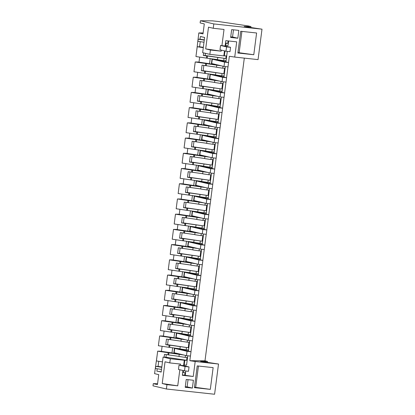 <?xml version="1.0" encoding="UTF-8"?>
<svg xmlns="http://www.w3.org/2000/svg" width="415" height="415" viewBox="0 0 415 415"><rect width="100%" height="100%" fill="white"/><g stroke="black" fill="none" stroke-linecap="round" stroke-linejoin="round"><path stroke-width="0.62" d="M200.409 20.75L213.808 23.925L262.005 29.175L244.129 26.498L250.956 26.555L248.481 25.969L218.057 21.466L212.418 20.854L200.409 20.75L200.123 22.924L204.294 23.914L202.992 33.916L198.827 32.925L196.632 51.232M244.305 58.116L204.989 360.822L189.821 360.692L190.418 356.075M203.117 32.961L198.827 32.925M250.956 26.555L250.836 27.489M200.243 41.666L199.579 46.776L203.334 47.331M203.998 42.221L197.919 41.324L198.194 39.212L200.009 39.228L200.357 36.551L204.621 37.438L202.645 52.658L209.855 54.365L223.835 55.89L224.489 50.874M213.808 23.925L213.243 28.277L208.506 27.151L205.684 48.897L210.421 50.018L209.855 54.365M230.73 36.805L231.85 36.971M213.243 28.277L224.027 29.449L221.921 45.66L225.117 46.008L225.812 40.67L236.7 41.853L234.724 57.073L258.052 59.615L262.005 29.175M253.778 54.739L256.605 32.993L240.7 31.265L237.878 53.006L253.778 54.739L237.935 52.565M237.821 38.227L238.838 30.399L231.663 29.621L230.647 37.449L237.821 38.227L232.55 36.977L230.709 36.961M171.986 352.911L160.361 351.194L157.674 351.168L156.403 360.951L162.483 361.854L161.16 372.073L158.312 371.399L161.191 371.824M162.104 346.286L161.451 351.355M173.963 337.691L162.338 335.974L159.651 335.948L158.38 345.731L168.864 347.282L169.138 345.176L169.932 345.181L188.26 347.749L188.981 342.188L187.165 342.173L187.424 340.181M164.086 331.061L163.427 336.129M175.944 322.471L164.314 320.748L161.627 320.728L160.356 330.511L170.84 332.062L171.115 329.951L171.909 329.961L190.236 332.529L190.962 326.968L189.141 326.953L189.401 324.961M166.062 315.841L165.403 320.909M177.921 307.25L166.291 305.528L163.603 305.507L162.332 315.291L172.822 316.842L173.091 314.731L173.885 314.741L192.212 317.309L192.939 311.743L191.118 311.727L191.377 309.74M168.039 300.621L167.38 305.689M179.897 292.03L168.267 290.308L165.585 290.287L164.314 300.071L174.798 301.622L175.068 299.511L175.861 299.521L194.189 302.089L194.915 296.523L193.094 296.507L193.354 294.52M170.015 285.401L169.356 290.469M181.874 276.81L170.243 275.088L167.561 275.067L166.291 284.851L176.774 286.402L177.049 284.291L177.838 284.296L196.165 286.869L196.892 281.303L195.071 281.287L195.33 279.3M171.992 270.181L171.333 275.249M183.85 261.59L172.225 259.868L169.538 259.847L168.267 269.631L178.751 271.182L179.026 269.07L179.814 269.076L198.147 271.649L198.868 266.082L197.052 266.067L197.307 264.08M173.968 254.96L173.309 260.029M185.827 246.37L174.201 244.648L171.514 244.627L170.243 254.411L180.727 255.962L181.002 253.85L181.791 253.856L200.123 256.429L200.844 250.862L199.029 250.847L199.283 248.86M175.944 239.74L175.286 244.809M187.803 231.15L176.178 229.428L173.491 229.402L172.22 239.19L182.704 240.742L182.979 238.63L183.767 238.635L202.1 241.203L202.821 235.642L201.005 235.627L201.259 233.64M177.921 224.52L177.262 229.588M189.78 215.925L178.154 214.207L175.467 214.182L174.196 223.97L184.68 225.521L184.955 223.41L185.744 223.415L204.076 225.983L204.797 220.422L202.982 220.407L203.236 218.42M179.897 209.3L179.239 214.368M191.756 200.704L180.131 198.987L177.444 198.961L176.173 208.75L186.657 210.301L186.932 208.19L187.72 208.195L206.053 210.763L206.774 205.202L204.958 205.186L205.218 203.2M181.874 194.08L181.215 199.148M193.732 185.484L182.107 183.767L179.42 183.741L178.149 193.525L188.633 195.076L188.908 192.97L189.697 192.975L208.029 195.543L208.75 189.982L206.935 189.966L207.194 187.979M183.85 178.86L183.191 183.928M195.709 170.264L184.084 168.547L181.397 168.521L180.126 178.305L190.61 179.856L190.884 177.75L191.673 177.755L210.006 180.323L210.727 174.762L208.911 174.746L209.17 172.754M185.827 163.635L185.168 168.703M197.685 155.044L186.06 153.322L183.373 153.301L182.102 163.085L192.586 164.636L192.861 162.524L193.649 162.535L211.982 165.103L212.703 159.542L210.887 159.526L211.147 157.534M187.803 148.414L187.144 153.483M199.662 139.824L188.037 138.102L185.349 138.081L184.078 147.865L194.562 149.416L194.837 147.304L195.631 147.315L213.958 149.882L214.68 144.316L212.864 144.301L213.123 142.314M189.78 133.194L189.126 138.262M201.638 124.604L190.013 122.882L187.326 122.861L186.055 132.644L196.539 134.195L196.814 132.084L197.607 132.095L215.935 134.662L216.656 129.096L214.84 129.081L215.1 127.094M191.761 117.974L191.102 123.042M203.62 109.384L191.989 107.661L189.302 107.641L188.031 117.424L198.515 118.975L198.79 116.864L199.584 116.869L217.911 119.442L218.638 113.876L216.817 113.86L217.076 111.874M193.738 102.754L193.079 107.822M205.596 94.164L193.966 92.441L191.279 92.421L190.013 102.204L200.497 103.755L200.767 101.644L201.56 101.649L219.888 104.222L220.614 98.656L218.793 98.64L219.053 96.654M195.714 87.534L195.055 92.602M207.573 78.943L195.942 77.221L193.26 77.2L191.989 86.984L202.473 88.535L202.743 86.424L203.537 86.429L221.864 89.002L222.59 83.436L220.77 83.42L221.029 81.433M197.69 72.314L197.032 77.382M209.549 63.723L197.919 62.001L195.237 61.975L193.966 71.764L204.45 73.315L204.725 71.204L205.513 71.209L223.841 73.777L224.567 68.216L222.746 68.2L223.005 66.213M199.667 57.094L199.008 62.162M199.579 46.776L197.213 46.755L195.942 56.544L206.426 58.095L206.701 55.984L207.49 55.989L225.822 58.556L226.165 55.885L224.349 55.869L224.982 50.993M182.974 370.507L182.351 375.305L193.24 376.488L195.19 361.486L189.821 360.692M190.983 351.723L192.394 340.855M192.959 336.503L194.37 325.635M194.936 321.283L196.347 310.415M196.912 306.062L198.323 295.195M198.889 290.842L200.305 279.975M200.87 275.617L202.281 264.754M202.847 260.397L204.258 249.529M204.823 245.177L206.234 234.309M206.8 229.957L208.211 219.089M208.776 214.737L210.187 203.869M210.753 199.516L212.164 188.649M212.729 184.296L214.14 173.429M214.705 169.076L216.116 158.208M216.682 153.856L218.093 142.988M218.658 138.636L220.069 127.768M220.635 123.416L222.046 112.548M222.611 108.191L224.022 97.328M224.588 92.97L225.999 82.103M226.564 77.75L227.98 66.882M228.546 62.53L229.355 56.279L234.724 57.073M225.205 45.36L228.074 45.453L228.655 40.976M183.689 364.993L186.563 365.086L187.767 355.785M188.379 351.106L189.743 340.565M190.355 335.885L191.72 325.344M192.332 320.665L193.701 310.124M194.308 305.445L195.678 294.904M196.285 290.22L197.654 279.684M198.261 275L199.631 264.464M200.238 259.78L201.607 249.244M202.214 244.56L203.583 234.024M204.19 229.339L205.56 218.804M206.167 214.119L207.536 203.583M208.143 198.899L209.513 188.358M210.12 183.679L211.489 173.138M212.096 168.459L213.466 157.918M214.073 153.239L215.442 142.698M216.054 138.019L217.419 127.478M218.031 122.793L219.395 112.258M220.007 107.573L221.377 97.037M221.984 92.353L223.353 81.817M223.96 77.133L225.329 66.597M225.936 61.913L227.306 51.377M158.732 361.299L158.068 366.409L161.819 366.964M193.24 376.488L185.235 375.305L185.79 371.01M200.357 36.551L201.773 36.764M198.194 39.212L204.273 40.11M197.213 46.755L203.293 47.658M203.651 52.897L203.314 55.48L206.701 55.984M221.34 50.127L221.205 51.19L205.684 48.897M210.421 50.018L221.205 51.19M221.921 45.66L220.547 45.458L219.981 49.805L226.004 51.232L229.988 51.668L230.553 47.32L226.569 46.885L226.004 51.232M233.479 29.818L232.55 36.977M241.909 31.395L239.159 52.575M184.193 365.065L184.815 360.282L186.631 360.298L187.004 357.408L185.189 357.393L185.448 355.406M217.776 57.623L217.501 59.734L221.392 60.31L223.727 60.652L224.001 58.541M223.727 60.652L225.864 60.673L225.708 61.861M215.8 72.843L215.525 74.954L219.416 75.53L221.75 75.872L222.025 73.761M221.75 75.872L223.887 75.893L223.732 77.081M213.824 88.063L213.549 90.174L219.774 91.093L220.049 88.986M219.774 91.093L221.906 91.113L221.755 92.301M211.847 103.283L211.572 105.394L217.797 106.318L218.072 104.207M217.797 106.318L219.929 106.333L219.779 107.521M209.871 118.503L209.596 120.615L215.821 121.538L216.096 119.427M215.821 121.538L217.953 121.554L217.802 122.741M207.894 133.723L207.619 135.835L213.844 136.758L214.119 134.647M213.844 136.758L215.976 136.774L215.826 137.962M205.918 148.944L205.643 151.055L211.868 151.978L212.143 149.867M211.868 151.978L214 151.994L213.844 153.182M203.941 164.164L203.666 166.275L209.891 167.198L210.166 165.087M209.891 167.198L212.024 167.214L211.868 168.402M201.965 179.389L201.69 181.495L207.915 182.418L208.19 180.307M207.915 182.418L210.047 182.434L209.891 183.622M199.989 194.609L199.714 196.715L205.939 197.639L206.214 195.527M205.939 197.639L208.071 197.659L207.915 198.842M198.012 209.829L197.737 211.941L203.962 212.859L204.232 210.747M203.962 212.859L206.094 212.879L205.939 214.067M196.03 225.049L195.761 227.161L199.646 227.736L201.986 228.079L202.255 225.968M201.986 228.079L204.118 228.1L203.962 229.288M194.054 240.269L193.784 242.381L197.67 242.957L200.009 243.299L200.279 241.188M200.009 243.299L202.141 243.32L201.986 244.508M192.078 255.49L191.803 257.601L198.028 258.519L198.303 256.413M198.028 258.519L200.165 258.54L200.009 259.728M190.101 270.71L189.826 272.821L196.051 273.744L196.326 271.633M196.051 273.744L198.188 273.76L198.033 274.948M188.125 285.93L187.85 288.041L194.075 288.964L194.35 286.853M194.075 288.964L196.212 288.98L196.056 290.168M186.148 301.15L185.873 303.261L192.098 304.185L192.373 302.073M192.098 304.185L194.23 304.2L194.08 305.388M184.172 316.37L183.897 318.481L190.122 319.405L190.397 317.293M190.122 319.405L192.254 319.42L192.104 320.608M182.195 331.59L181.92 333.702L188.145 334.625L188.42 332.514M188.145 334.625L190.278 334.64L190.127 335.828M180.219 346.815L179.944 348.922L186.169 349.845L186.444 347.734M186.169 349.845L188.301 349.861L188.151 351.049M228.11 40.919L227.799 43.336L225.978 43.321L225.703 45.432M200.009 39.228L204.305 39.861M225.511 42.999L227.799 43.336M225.475 43.248L225.978 43.321M223.846 55.797L224.349 55.869M195.19 361.486L218.518 364.028L200.637 361.351L207.469 361.408L204.989 360.822M207.469 361.408L207.344 362.342M157.565 383.688L153.275 383.652L152.995 385.826L166.394 389.005L214.591 394.25L218.518 364.028M157.098 355.603L154.572 373.65L158.743 374.636L157.441 384.643L153.275 383.652M177.739 385.826L162.224 383.533L166.96 384.653L177.739 385.826L179.83 369.76M166.96 384.653L166.394 389.005M194.417 387.641L210.317 389.374L213.139 367.633L197.239 365.9L194.417 387.641M185.209 387.304L192.384 388.082L193.4 380.254L186.226 379.476L185.209 387.304M162.224 383.533L165.046 361.787L169.782 362.912L180.567 364.085L180.411 365.293L179.031 365.091L178.466 369.438L184.488 370.865L188.477 371.3L189.043 366.953L185.054 366.518L184.488 370.865M157.674 351.168L168.158 352.719L167.883 354.83L164.501 354.332L164.127 357.222L163.105 357.071L170.321 358.778L169.782 362.912M163.105 357.071L162.483 361.854M182.393 374.963L185.235 375.305M210.317 389.374L194.474 387.2M195.698 387.211L198.448 366.03M192.384 388.082L187.113 386.832L185.272 386.816M187.113 386.832L188.042 379.673M170.321 358.778L184.815 360.282M184.302 360.303L183.606 365.641L180.411 365.293M158.068 366.409L155.698 366.388L161.777 367.291M155.698 366.388L155.423 368.499L161.502 369.402M157.207 368.764L156.896 371.186L158.312 371.399M182.709 372.535L183.212 372.613L183.472 370.626M183.212 372.613L185.028 372.629L184.68 375.3M166.285 354.592L165.943 357.237L186.631 360.298M165.943 357.237L164.127 357.222M205.415 53.317L205.129 55.496L225.822 58.556M203.314 55.48L205.129 55.496M206.426 58.095L217.517 59.625M210.218 58.546L209.539 63.796L218.259 65.088M212.75 59.298L224.593 62.105L224.027 66.452L228.011 66.888L228.577 62.541L218.487 60.149L211.998 59.189L211.432 63.537L212.184 63.645M195.237 61.975L221.6 65.881M222.746 68.2L216.521 67.277L216.796 65.171M204.725 71.204L201.337 70.7L202.058 65.139L216.537 67.173M203.843 65.404L203.153 70.716L223.841 73.777M207.215 58.1L207.49 55.989M205.446 65.637L205.721 63.531M212.283 59.231L211.723 63.537L211.432 63.537M206.234 65.648L206.509 63.537M201.337 70.7L203.153 70.716M204.45 73.315L215.541 74.845M208.242 73.766L207.562 79.016L216.282 80.308M210.773 74.518L222.616 77.325L222.051 81.677L226.035 82.108L226.6 77.761L216.511 75.369L210.016 74.41L209.456 78.757L210.208 78.866M193.26 77.2L219.623 81.101M220.77 83.42L214.545 82.502L214.82 80.391M202.743 86.424L199.361 85.921L200.082 80.36L214.56 82.393M201.866 80.624L201.176 85.936L221.864 89.002M205.238 73.32L205.513 71.209M203.469 80.863L203.744 78.751M210.306 74.451L209.746 78.757L209.456 78.757M204.258 80.868L204.533 78.757M199.361 85.921L201.176 85.936M202.473 88.535L213.564 90.065M206.265 88.986L205.586 94.236L214.306 95.528M208.797 89.739L220.64 92.545L220.075 96.897L224.059 97.328L224.624 92.981L214.534 90.589L208.04 89.63L207.474 93.977L208.231 94.091M191.279 92.421L217.647 96.322M218.793 98.64L212.568 97.722L212.843 95.611M200.767 101.644L197.384 101.146L198.105 95.58L212.584 97.613M199.89 95.844L199.2 101.156L219.888 104.222M203.262 88.54L203.537 86.429M201.493 96.083L201.768 93.972M208.33 89.671L207.77 93.982L207.474 93.977M202.281 96.088L202.556 93.977M197.384 101.146L199.2 101.156M200.497 103.755L211.588 105.286M204.289 104.207L203.609 109.456L212.33 110.748M206.82 104.959L218.663 107.765L218.098 112.117L222.082 112.548L222.648 108.201L212.553 105.809L206.063 104.85L205.498 109.197L206.255 109.311M189.302 107.641L215.67 111.542M216.817 113.86L210.592 112.942L210.867 110.831M198.79 116.864L195.408 116.366L196.129 110.8L210.607 112.833M197.913 111.064L197.224 116.382L217.911 119.442M201.285 103.76L201.56 101.649M199.516 111.303L199.786 109.192M206.354 104.891L205.793 109.202L205.498 109.197M200.305 111.308L200.58 109.197M195.408 116.366L197.224 116.382M198.515 118.975L209.611 120.506M202.313 119.427L201.633 124.676L210.353 125.968M204.844 120.179L216.682 122.985L216.122 127.338L220.106 127.768L220.671 123.421L210.576 121.03L204.087 120.07L203.521 124.417L204.279 124.531M187.326 122.861L213.694 126.762M214.84 129.081L208.615 128.162L208.89 126.051M196.814 132.084L193.432 131.586L194.153 126.02L208.631 128.053M195.937 126.285L195.247 131.602L215.935 134.662M199.309 118.981L199.584 116.869M197.54 126.523L197.81 124.412M204.377 120.111L203.817 124.422L203.521 124.417M198.329 126.528L198.603 124.417M193.432 131.586L195.247 131.602M196.539 134.195L207.635 135.726M200.336 134.647L199.651 139.902L208.372 141.188M202.862 135.399L214.705 138.211L214.145 142.558L218.129 142.993L218.695 138.641L208.6 136.25L202.11 135.29L201.545 139.637L202.302 139.751M185.349 138.081L211.717 141.982M212.864 144.301L206.639 143.382L206.914 141.271M194.837 147.304L191.455 146.806L192.176 141.24L206.654 143.274M193.961 141.505L193.271 146.822L213.958 149.882M197.333 134.201L197.607 132.095M195.558 141.743L195.833 139.632M202.401 135.332L201.84 139.642L201.545 139.637M196.352 141.748L196.627 139.637M191.455 146.806L193.271 146.822M194.562 149.416L205.658 150.946M198.36 149.867L197.675 155.122L206.395 156.408M200.886 150.624L212.729 153.431L212.164 157.778L216.153 158.214L216.718 153.861L206.623 151.47L200.134 150.51L199.568 154.857L200.321 154.971M183.373 153.301L209.741 157.202M210.887 159.526L204.662 158.603L204.937 156.491M192.861 162.524L189.479 162.026L190.2 156.46L204.678 158.494M191.984 156.725L191.294 162.042L211.982 165.103M195.356 149.421L195.631 147.315M193.582 156.963L193.857 154.852M200.424 150.552L199.864 154.862L199.568 154.857M194.376 156.969L194.651 154.857M189.479 162.026L191.294 162.042M192.586 164.636L203.682 166.166M196.383 165.087L195.698 170.342L204.419 171.628M198.91 165.844L210.753 168.651L210.187 172.998L214.176 173.434L214.742 169.081L204.647 166.69L198.157 165.73L197.592 170.077L198.344 170.192M181.397 168.521L207.765 172.422M208.911 174.746L202.686 173.823L202.961 171.711M190.884 177.75L187.497 177.247L188.223 171.68L202.702 173.714M190.008 171.945L189.318 177.262L210.006 180.323M193.38 164.646L193.649 162.535M191.606 172.184L191.88 170.072M198.448 165.772L197.888 170.083L197.592 170.077M192.399 172.189L192.669 170.077M187.497 177.247L189.318 177.262M190.61 179.856L201.706 181.391M194.407 180.307L193.722 185.562L202.442 186.854M196.933 181.065L208.776 183.871L208.211 188.218L212.2 188.654L212.765 184.302L202.67 181.91L196.181 180.95L195.615 185.303L196.368 185.412M179.42 183.741L205.788 187.642M206.935 189.966L200.71 189.043L200.985 186.932M188.908 192.97L185.521 192.467L186.247 186.906L200.725 188.934M188.031 187.165L187.341 192.482L208.029 195.543M191.403 179.866L191.673 177.755M189.629 187.404L189.904 185.292M196.471 180.997L195.911 185.303L195.615 185.303M190.423 187.409L190.693 185.303M185.521 192.467L187.341 192.482M188.633 195.076L199.724 196.611M192.43 195.527L191.746 200.782L200.466 202.074M194.957 196.285L206.8 199.091L206.234 203.438L210.223 203.874L210.784 199.527L200.694 197.13L194.204 196.171L193.639 200.523L194.391 200.632M177.444 198.961L203.812 202.862M204.958 205.186L198.733 204.263L199.008 202.152M186.932 208.19L183.544 207.687L184.27 202.126L198.749 204.154M186.055 202.39L185.365 207.702L206.053 210.763M189.422 195.086L189.697 192.975M187.653 202.624L187.928 200.512M194.495 196.217L193.935 200.523L193.639 200.523M188.446 202.634L188.716 200.523M183.544 207.687L185.365 207.702M186.657 210.301L197.748 211.832M190.454 210.753L189.769 216.002L198.489 217.294M192.98 211.505L204.823 214.311L204.258 218.658L208.247 219.094L208.807 214.747L198.718 212.356L192.228 211.391L191.663 215.743L192.415 215.852M175.467 214.182L201.835 218.083M202.982 220.407L196.757 219.483L197.032 217.372M184.955 223.41L181.568 222.907L182.294 217.346L196.767 219.374M184.078 217.61L183.388 222.922L204.076 225.983M187.445 210.306L187.72 208.195M185.676 217.844L185.951 215.733M192.513 211.437L191.953 215.743L191.663 215.743M186.465 217.854L186.74 215.743M181.568 222.907L183.388 222.922M184.68 225.521L195.771 227.052M188.477 225.973L187.793 231.222L196.513 232.514M191.004 226.725L202.847 229.531L202.281 233.878L206.265 234.314L206.831 229.967L196.741 227.576L190.252 226.616L189.686 230.963L190.438 231.072M173.491 229.402L199.854 233.308M201.005 235.627L194.78 234.703L195.055 232.597M182.979 238.63L179.591 238.127L180.312 232.566L194.791 234.6M182.102 232.831L181.412 238.143L202.1 241.203M185.469 225.527L185.744 223.415M183.7 233.064L183.975 230.958M190.537 226.657L189.977 230.963L189.686 230.963M184.488 233.074L184.763 230.963M179.591 238.127L181.412 238.143M182.704 240.742L193.795 242.272M186.496 241.193L185.816 246.443L194.536 247.734M189.027 241.945L200.87 244.751L200.305 249.104L204.289 249.534L204.854 245.187L194.765 242.796L188.275 241.836L187.71 246.183L188.462 246.292M171.514 244.627L197.877 248.528M199.029 250.847L192.804 249.929L193.074 247.817M181.002 253.85L177.615 253.347L178.336 247.786L192.814 249.82M180.12 248.051L179.43 253.363L200.123 256.429M183.492 240.747L183.767 238.635M181.723 248.289L181.998 246.178M188.56 241.878L188 246.183L187.71 246.183M182.512 248.295L182.787 246.183M177.615 253.347L179.43 253.363M180.727 255.962L191.818 257.492M184.519 256.413L183.84 261.663L192.56 262.954M187.051 257.165L198.894 259.972L198.329 264.324L202.313 264.754L202.878 260.407L192.788 258.016L186.299 257.056L185.733 261.403L186.485 261.517M169.538 259.847L195.901 263.748M197.052 266.067L190.827 265.149L191.097 263.037M179.026 269.07L175.638 268.572L176.359 263.006L190.838 265.04M178.144 263.271L177.454 268.583L198.147 271.649M181.516 255.967L181.791 253.856M179.747 263.509L180.022 261.398M186.584 257.098L186.024 261.409L185.733 261.403M180.535 263.515L180.81 261.403M175.638 268.572L177.454 268.583M178.751 271.182L189.842 272.712M182.543 271.633L181.863 276.883L190.584 278.175M185.074 272.385L196.918 275.192L196.352 279.544L200.336 279.975L200.901 275.627L190.812 273.236L184.322 272.276L183.757 276.623L184.509 276.738M167.561 275.067L193.924 278.968M195.071 281.287L188.846 280.369L189.121 278.257M177.049 284.291L173.662 283.793L174.383 278.226L188.861 280.26M176.168 278.491L175.478 283.808L196.165 286.869M179.539 271.187L179.814 269.076M177.77 278.73L178.045 276.618M184.608 272.318L184.047 276.629L183.757 276.623M178.559 278.735L178.834 276.623M173.662 283.793L175.478 283.808M176.774 286.402L187.865 287.932M180.567 286.853L179.887 292.103L188.607 293.395M183.098 287.605L194.941 290.412L194.376 294.764L198.36 295.195L198.925 290.848L188.835 288.456L182.341 287.496L181.78 291.844L182.533 291.958M165.585 290.287L191.948 294.188M193.094 296.507L186.869 295.589L187.144 293.478M175.068 299.511L171.685 299.013L172.407 293.447L186.885 295.48M174.191 293.711L173.501 299.028L194.189 302.089M177.563 286.407L177.838 284.296M175.794 293.95L176.069 291.838M182.631 287.538L182.071 291.849L181.78 291.844M176.583 293.955L176.857 291.844M171.685 299.013L173.501 299.028M174.798 301.622L185.889 303.152M178.59 302.073L177.911 307.328L186.631 308.615M181.122 302.826L192.965 305.637L192.399 309.984L196.383 310.42L196.949 306.068L186.859 303.676L180.364 302.717L179.799 307.064L180.556 307.178M163.603 305.507L189.971 309.408M191.118 311.727L184.893 310.809L185.168 308.698M173.091 314.731L169.709 314.233L170.43 308.667L184.908 310.7M172.215 308.931L171.525 314.248L192.212 317.309M175.587 301.627L175.861 299.521M173.818 309.17L174.093 307.058M180.655 302.758L180.094 307.069L179.799 307.064M174.606 309.175L174.881 307.064M169.709 314.233L171.525 314.248M172.822 316.842L183.912 318.372M176.614 317.293L175.934 322.548L184.654 323.835M179.145 318.051L190.988 320.857L190.423 325.204L194.407 325.64L194.972 321.288L184.877 318.896L178.388 317.937L177.822 322.284L178.58 322.398M161.627 320.728L187.995 324.629M189.141 326.953L182.916 326.029L183.191 323.918M171.115 329.951L167.733 329.453L168.454 323.887L182.932 325.92M170.238 324.151L169.548 329.469L190.236 332.529M173.61 316.847L173.885 314.741M171.841 324.39L172.111 322.279M178.678 317.978L178.118 322.289L177.822 322.284M172.63 324.395L172.905 322.284M167.733 329.453L169.548 329.469M170.84 332.062L181.936 333.593M174.637 332.514L173.958 337.769L182.678 339.055M177.169 333.271L189.007 336.077L188.446 340.425L192.43 340.86L192.996 336.508L182.901 334.117L176.411 333.157L175.846 337.504L176.603 337.618M159.651 335.948L186.019 339.849M187.165 342.173L180.94 341.249L181.215 339.138M169.138 345.176L165.756 344.673L166.477 339.107L180.956 341.14M168.262 339.371L167.572 344.689L188.26 347.749M171.634 332.073L171.909 329.961M169.865 339.61L170.134 337.499M176.702 333.198L176.142 337.509L175.846 337.504M170.653 339.615L170.928 337.504M165.756 344.673L167.572 344.689M168.864 347.282L179.96 348.818M172.661 347.734L171.976 352.989L180.696 354.28M175.187 348.491L187.03 351.298L186.47 355.645L190.454 356.08L191.019 351.728L180.924 349.337L174.435 348.377L173.869 352.729L174.627 352.838M168.158 352.719L184.042 355.069M185.189 357.393L178.964 356.469L179.239 354.358M167.883 354.83L178.979 356.361M169.657 347.293L169.932 345.181M174.725 348.418L174.165 352.729L173.869 352.729M168.677 354.835L168.952 352.729M220.547 45.458L226.569 46.885M224.951 45.992L230.553 47.32M211.723 63.537L224.027 66.452M228.577 62.541L224.593 62.105M209.746 78.757L222.051 81.677M226.6 77.761L222.616 77.325M207.77 93.982L220.075 96.897M224.624 92.981L220.64 92.545M205.793 109.202L218.098 112.117M222.648 108.201L218.663 107.765M203.817 124.422L216.122 127.338M220.671 123.421L216.682 122.985M201.84 139.642L214.145 142.558M218.695 138.641L214.705 138.211M199.864 154.862L212.164 157.778M216.718 153.861L212.729 153.431M197.888 170.083L210.187 172.998M214.742 169.081L210.753 168.651M195.911 185.303L208.211 188.218M212.765 184.302L208.776 183.871M193.935 200.523L206.234 203.438M210.784 199.527L206.8 199.091M191.958 215.743L204.258 218.658M208.807 214.747L204.823 214.311M189.977 230.963L202.281 233.878M206.831 229.967L202.847 229.531M188 246.183L200.305 249.104M204.854 245.187L200.87 244.751M186.024 261.409L198.329 264.324M202.878 260.407L198.894 259.972M184.047 276.629L196.352 279.544M200.901 275.627L196.918 275.192M182.071 291.849L194.376 294.764M198.925 290.848L194.941 290.412M180.094 307.069L192.399 309.984M196.949 306.068L192.965 305.637M178.118 322.289L190.423 325.204M194.972 321.288L190.988 320.857M176.142 337.509L188.446 340.425M192.996 336.508L189.007 336.077M174.165 352.729L186.47 355.645M191.019 351.728L187.03 351.298M179.031 365.091L185.054 366.518M183.44 365.625L189.043 366.953"/></g></svg>
